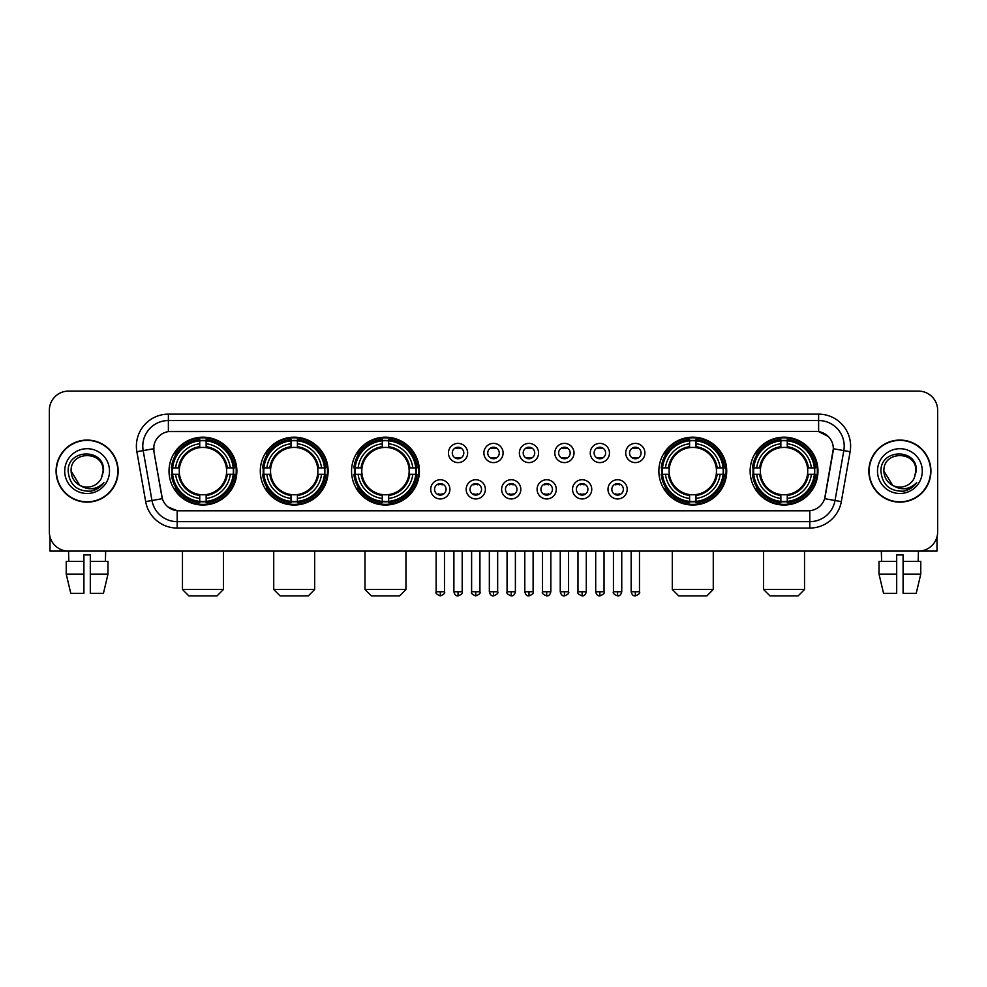<?xml version="1.0" encoding="UTF-8"?>
<svg xmlns="http://www.w3.org/2000/svg" width="987" height="987" viewBox="0 0 987 987"><rect width="100%" height="100%" fill="white"/><g stroke="black" fill="none" stroke-linecap="round" stroke-linejoin="round"><path stroke-width="1.48" d="M750.132 471.095A33.916 33.916 0 0 0 784.048 505.023A33.916 33.916 0 0 0 817.976 471.095A33.916 33.916 0 0 0 784.048 437.179A33.916 33.916 0 0 0 750.132 471.095M260.284 471.095A33.916 33.916 0 0 0 294.212 505.023A33.916 33.916 0 0 0 328.128 471.095A33.916 33.916 0 0 0 294.212 437.179A33.916 33.916 0 0 0 260.284 471.095M351.557 471.095A33.916 33.916 0 0 0 385.473 505.023A33.916 33.916 0 0 0 419.389 471.095A33.916 33.916 0 0 0 385.473 437.179A33.916 33.916 0 0 0 351.557 471.095M658.872 471.095A33.916 33.916 0 0 0 692.788 505.023A33.916 33.916 0 0 0 726.716 471.095A33.916 33.916 0 0 0 692.788 437.179A33.916 33.916 0 0 0 658.872 471.095M169.024 471.095A33.916 33.916 0 0 0 202.952 505.023A33.916 33.916 0 0 0 236.868 471.095A33.916 33.916 0 0 0 202.952 437.179A33.916 33.916 0 0 0 169.024 471.095M449.912 489.342A9.599 9.599 0 0 1 440.313 498.941A9.599 9.599 0 0 1 430.714 489.342A9.599 9.599 0 0 1 440.313 479.744A9.599 9.599 0 0 1 449.912 489.342M434.551 489.342A5.762 5.762 0 0 0 440.313 495.104A5.762 5.762 0 0 0 446.075 489.342A5.762 5.762 0 0 0 440.313 483.581A5.762 5.762 0 0 0 434.551 489.342M485.37 489.342A9.599 9.599 0 0 1 475.771 498.941A9.599 9.599 0 0 1 466.172 489.342A9.599 9.599 0 0 1 475.771 479.744A9.599 9.599 0 0 1 485.37 489.342M470.009 489.342A5.762 5.762 0 0 0 475.771 495.104A5.762 5.762 0 0 0 481.533 489.342A5.762 5.762 0 0 0 475.771 483.581A5.762 5.762 0 0 0 470.009 489.342M520.828 489.342A9.599 9.599 0 0 1 511.229 498.941A9.599 9.599 0 0 1 501.63 489.342A9.599 9.599 0 0 1 511.229 479.744A9.599 9.599 0 0 1 520.828 489.342M505.467 489.342A5.762 5.762 0 0 0 511.229 495.104A5.762 5.762 0 0 0 516.991 489.342A5.762 5.762 0 0 0 511.229 483.581A5.762 5.762 0 0 0 505.467 489.342M556.286 489.342A9.599 9.599 0 0 1 546.687 498.941A9.599 9.599 0 0 1 537.088 489.342A9.599 9.599 0 0 1 546.687 479.744A9.599 9.599 0 0 1 556.286 489.342M540.925 489.342A5.762 5.762 0 0 0 546.687 495.104A5.762 5.762 0 0 0 552.449 489.342A5.762 5.762 0 0 0 546.687 483.581A5.762 5.762 0 0 0 540.925 489.342M591.744 489.342A9.599 9.599 0 0 1 582.133 498.941A9.599 9.599 0 0 1 572.534 489.342A9.599 9.599 0 0 1 582.133 479.744A9.599 9.599 0 0 1 591.744 489.342M576.383 489.342A5.762 5.762 0 0 0 582.133 495.104A5.762 5.762 0 0 0 587.894 489.342A5.762 5.762 0 0 0 582.133 483.581A5.762 5.762 0 0 0 576.383 489.342M627.189 489.342A9.599 9.599 0 0 1 617.591 498.941A9.599 9.599 0 0 1 607.992 489.342A9.599 9.599 0 0 1 617.591 479.744A9.599 9.599 0 0 1 627.189 489.342M611.829 489.342A5.762 5.762 0 0 0 617.591 495.104A5.762 5.762 0 0 0 623.352 489.342A5.762 5.762 0 0 0 617.591 483.581A5.762 5.762 0 0 0 611.829 489.342M467.641 452.984A9.599 9.599 0 0 1 458.042 462.595A9.599 9.599 0 0 1 448.443 452.984A9.599 9.599 0 0 1 458.042 443.385A9.599 9.599 0 0 1 467.641 452.984M452.28 452.984A5.762 5.762 0 0 0 458.042 458.745A5.762 5.762 0 0 0 463.804 452.984A5.762 5.762 0 0 0 458.042 447.234A5.762 5.762 0 0 0 452.28 452.984M503.099 452.984A9.599 9.599 0 0 1 493.5 462.595A9.599 9.599 0 0 1 483.901 452.984A9.599 9.599 0 0 1 493.5 443.385A9.599 9.599 0 0 1 503.099 452.984M487.738 452.984A5.762 5.762 0 0 0 493.5 458.745A5.762 5.762 0 0 0 499.262 452.984A5.762 5.762 0 0 0 493.5 447.234A5.762 5.762 0 0 0 487.738 452.984M538.557 452.984A9.599 9.599 0 0 1 528.958 462.595A9.599 9.599 0 0 1 519.359 452.984A9.599 9.599 0 0 1 528.958 443.385A9.599 9.599 0 0 1 538.557 452.984M523.196 452.984A5.762 5.762 0 0 0 528.958 458.745A5.762 5.762 0 0 0 534.72 452.984A5.762 5.762 0 0 0 528.958 447.234A5.762 5.762 0 0 0 523.196 452.984M574.015 452.984A9.599 9.599 0 0 1 564.416 462.595A9.599 9.599 0 0 1 554.805 452.984A9.599 9.599 0 0 1 564.416 443.385A9.599 9.599 0 0 1 574.015 452.984M558.654 452.984A5.762 5.762 0 0 0 564.416 458.745A5.762 5.762 0 0 0 570.165 452.984A5.762 5.762 0 0 0 564.416 447.234A5.762 5.762 0 0 0 558.654 452.984M609.46 452.984A9.599 9.599 0 0 1 599.862 462.595A9.599 9.599 0 0 1 590.263 452.984A9.599 9.599 0 0 1 599.862 443.385A9.599 9.599 0 0 1 609.46 452.984M594.1 452.984A5.762 5.762 0 0 0 599.862 458.745A5.762 5.762 0 0 0 605.623 452.984A5.762 5.762 0 0 0 599.862 447.234A5.762 5.762 0 0 0 594.1 452.984M644.918 452.984A9.599 9.599 0 0 1 635.32 462.595A9.599 9.599 0 0 1 625.721 452.984A9.599 9.599 0 0 1 635.32 443.385A9.599 9.599 0 0 1 644.918 452.984M629.558 452.984A5.762 5.762 0 0 0 635.32 458.745A5.762 5.762 0 0 0 641.081 452.984A5.762 5.762 0 0 0 635.32 447.234A5.762 5.762 0 0 0 629.558 452.984M145.681 501.618L136.872 451.701A32.003 32.003 0 0 1 168.382 414.145L818.618 414.145A32.003 32.003 0 0 1 850.128 451.701L841.319 501.618A32.003 32.003 0 0 1 809.809 528.057L177.191 528.057A32.003 32.003 0 0 1 145.681 501.618L151.973 500.508L143.177 450.59A25.6 25.6 0 0 1 168.382 420.536L818.618 420.536A25.6 25.6 0 0 1 843.823 450.59L835.027 500.508A25.6 25.6 0 0 1 809.809 521.654L177.191 521.654A25.6 25.6 0 0 1 151.973 500.508L162.361 498.669L153.935 451.701A17.285 17.285 0 0 1 170.948 431.418L816.052 431.418A17.285 17.285 0 0 1 833.065 451.701L825.169 496.498A17.285 17.285 0 0 1 808.156 510.785L178.844 510.785A17.285 17.285 0 0 1 161.831 496.498L153.935 451.701L153.861 446.136M172.071 474.303A31.041 31.041 0 0 1 172.071 467.9M661.919 474.303A31.041 31.041 0 0 1 661.919 467.9M354.592 474.303A31.041 31.041 0 0 1 354.592 467.9M263.332 474.303A31.041 31.041 0 0 1 263.332 467.9M753.18 474.303A31.041 31.041 0 0 1 753.18 467.9M56.074 471.095A31.041 31.041 0 0 0 87.115 502.136A31.041 31.041 0 0 0 118.144 471.095A31.041 31.041 0 0 0 87.115 440.066A31.041 31.041 0 0 0 56.074 471.095M868.856 471.095A31.041 31.041 0 0 0 899.885 502.136A31.041 31.041 0 0 0 930.926 471.095A31.041 31.041 0 0 0 899.885 440.066A31.041 31.041 0 0 0 868.856 471.095M168.382 414.145L168.382 431.615L816.052 431.418L818.618 431.615L828.266 436.476M808.156 510.785L178.844 510.785M177.191 528.057L177.191 510.698L167.963 506.923M850.128 451.701L833.336 448.74L824.638 498.669L841.319 501.618M937.65 410.296A19.197 19.197 0 0 0 918.453 391.099L68.547 391.099A19.197 19.197 0 0 0 49.35 410.296L49.35 531.894A19.197 19.197 0 0 0 68.547 551.104L918.453 551.104A19.197 19.197 0 0 0 937.65 531.894L937.65 410.296L937.65 531.894M49.35 410.296L49.35 531.894M918.453 391.099L68.547 391.099M68.831 561.344L68.547 551.104L918.453 551.104L918.169 561.344M117.823 471.095A30.72 30.72 0 0 0 87.115 440.387A30.72 30.72 0 0 0 56.395 471.095A30.72 30.72 0 0 0 87.115 501.815A30.72 30.72 0 0 0 117.823 471.095M79.713 485.283L71.113 471.095C70.126 450.454 104.091 450.454 103.104 471.095L101.353 478.387L103.499 471.095C105.078 447.999 67.449 448.567 68.152 471.095C69.423 484.716 76.924 491.403 90.656 491.193C96.245 490.107 100.674 487.257 103.943 482.618C96.566 489.712 88.559 490.638 79.922 485.394A16.002 16.002 0 0 0 101.353 478.387L103.104 471.317M79.922 485.394C74.333 482.31 71.397 477.548 71.113 471.095M64.71 471.095A22.405 22.405 0 0 0 87.115 493.5A22.405 22.405 0 0 0 109.508 471.095A22.405 22.405 0 0 0 87.115 448.703A22.405 22.405 0 0 0 64.71 471.095M103.894 482.68L98.231 488.207M98.095 488.294L90.755 491.168M49.992 536.817L49.992 551.104L124.226 551.104M66.228 561.344L66.228 574.138L70.78 593.335L66.228 574.138L66.228 561.344L83.907 561.344L83.907 554.941L90.31 554.941L90.31 561.344L107.99 561.344L107.99 574.138L103.438 593.335L107.99 574.138L90.31 574.138L90.31 561.344L90.31 593.335L103.438 593.335M105.671 551.104L105.387 561.344M83.907 561.344L83.907 593.335L70.78 593.335M66.228 574.138L83.907 574.138M930.605 471.095A30.72 30.72 0 0 0 899.885 440.387A30.72 30.72 0 0 0 869.177 471.095A30.72 30.72 0 0 0 899.885 501.815A30.72 30.72 0 0 0 930.605 471.095M915.887 471.317L914.135 478.387L916.281 471.095C917.861 447.999 880.231 448.567 880.935 471.095C882.205 484.716 889.706 491.403 903.438 491.193C909.027 490.107 913.456 487.257 916.726 482.618C909.348 489.712 901.341 490.638 892.704 485.394L883.896 471.095C882.909 450.454 916.874 450.454 915.887 471.095L914.135 478.387A16.002 16.002 0 0 1 892.704 485.394C887.116 482.31 884.179 477.548 883.896 471.095M877.492 471.095A22.405 22.405 0 0 0 899.885 493.5A22.405 22.405 0 0 0 922.29 471.095A22.405 22.405 0 0 0 899.885 448.703A22.405 22.405 0 0 0 877.492 471.095M916.676 482.68L911.013 488.207M910.878 488.294L903.537 491.168M217.029 595.901L188.862 595.901L182.472 589.498L223.432 589.498L217.029 595.901M206.147 501.396L206.147 502.679A31.744 31.744 0 0 0 234.524 474.303L233.24 474.303A30.461 30.461 0 0 1 206.147 501.396L206.147 498.435A27.525 27.525 0 0 0 230.279 474.303L226.405 474.303A23.676 23.676 0 0 0 206.147 447.642L206.147 440.807A30.461 30.461 0 0 1 233.24 467.9L234.524 467.9A31.744 31.744 0 0 0 206.147 439.523L206.147 440.807M172.651 474.303L171.368 474.303A31.744 31.744 0 0 0 199.744 502.679L199.744 501.396A30.461 30.461 0 0 1 172.651 474.303L175.612 474.303A27.525 27.525 0 0 0 199.744 498.435L199.744 494.561A23.676 23.676 0 0 0 226.405 474.303L227.355 474.303A24.613 24.613 0 0 1 206.147 495.511L206.147 498.435M199.744 440.807L199.744 439.523A31.744 31.744 0 0 0 171.368 467.9L172.651 467.9A30.461 30.461 0 0 1 199.744 440.807L199.744 443.768A27.525 27.525 0 0 0 175.612 467.9L179.486 467.9A23.676 23.676 0 0 0 199.744 494.561L199.744 495.511A24.613 24.613 0 0 1 178.536 474.303L175.612 474.303M172.713 474.303A30.4 30.4 0 0 1 172.713 467.9M206.147 440.868A30.4 30.4 0 0 0 199.744 440.868M233.179 467.9A30.4 30.4 0 0 1 233.179 474.303M233.24 467.9L230.279 467.9A27.525 27.525 0 0 0 206.147 443.768M230.279 474.303L233.24 474.303M199.744 498.435L199.744 501.396M226.405 467.9L230.279 467.9M206.147 494.598L206.147 495.511M199.744 494.561A23.676 23.676 0 0 1 179.486 474.303L178.536 474.303M206.147 501.334A30.4 30.4 0 0 1 199.744 501.334M175.612 467.9L172.651 467.9M199.744 447.592L199.744 443.768M206.147 447.642A23.676 23.676 0 0 0 179.486 467.9L178.536 467.9A24.613 24.613 0 0 1 199.744 446.692M206.147 447.604L206.147 446.692A24.613 24.613 0 0 1 227.355 467.9M176.315 453.823L174.502 453.823A33.274 33.274 0 0 1 236.226 471.095A33.274 33.274 0 0 1 174.502 488.38L176.315 488.38M308.289 595.901L280.123 595.901L273.732 589.498L314.693 589.498L308.289 595.901M297.408 501.396L297.408 502.679A31.744 31.744 0 0 0 325.784 474.303L324.501 474.303A30.461 30.461 0 0 1 297.408 501.396L297.408 498.435A27.525 27.525 0 0 0 321.54 474.303L317.666 474.303A23.676 23.676 0 0 0 297.408 447.642L297.408 440.807A30.461 30.461 0 0 1 324.501 467.9L325.784 467.9A31.744 31.744 0 0 0 297.408 439.523L297.408 440.807M263.911 474.303L262.628 474.303A31.744 31.744 0 0 0 291.005 502.679L291.005 501.396A30.461 30.461 0 0 1 263.911 474.303L266.872 474.303A27.525 27.525 0 0 0 291.005 498.435L291.005 494.561A23.676 23.676 0 0 0 317.666 474.303L318.616 474.303A24.613 24.613 0 0 1 297.408 495.511L297.408 498.435M291.005 440.807L291.005 439.523A31.744 31.744 0 0 0 262.628 467.9L263.911 467.9A30.461 30.461 0 0 1 291.005 440.807L291.005 443.768A27.525 27.525 0 0 0 266.872 467.9L270.746 467.9A23.676 23.676 0 0 0 291.005 494.561L291.005 495.511A24.613 24.613 0 0 1 269.796 474.303L266.872 474.303M263.973 474.303A30.4 30.4 0 0 1 263.973 467.9M297.408 440.868A30.4 30.4 0 0 0 291.005 440.868M324.439 467.9A30.4 30.4 0 0 1 324.439 474.303M324.501 467.9L321.54 467.9A27.525 27.525 0 0 0 297.408 443.768M321.54 474.303L324.501 474.303M291.005 498.435L291.005 501.396M317.666 467.9L321.54 467.9M297.408 494.598L297.408 495.511M291.005 494.561A23.676 23.676 0 0 1 270.746 474.303L269.796 474.303M297.408 501.334A30.4 30.4 0 0 1 291.005 501.334M266.872 467.9L263.911 467.9M291.005 447.592L291.005 443.768M297.408 447.642A23.676 23.676 0 0 0 270.746 467.9L269.796 467.9A24.613 24.613 0 0 1 291.005 446.692M297.408 447.604L297.408 446.692A24.613 24.613 0 0 1 318.616 467.9M267.576 453.823L265.762 453.823A33.274 33.274 0 0 1 327.487 471.095A33.274 33.274 0 0 1 265.762 488.38L267.576 488.38M399.55 595.901L371.396 595.901L364.993 589.498L405.953 589.498L399.55 595.901M388.668 501.396L388.668 502.679A31.744 31.744 0 0 0 417.057 474.303L415.761 474.303A30.461 30.461 0 0 1 388.668 501.396L388.668 498.435A27.525 27.525 0 0 0 412.8 474.303L408.939 474.303A23.676 23.676 0 0 0 388.668 447.642L388.668 440.807A30.461 30.461 0 0 1 415.761 467.9L417.057 467.9A31.744 31.744 0 0 0 388.668 439.523L388.668 440.807M355.172 474.303L353.889 474.303A31.744 31.744 0 0 0 382.265 502.679L382.265 501.396A30.461 30.461 0 0 1 355.172 474.303L358.133 474.303A27.525 27.525 0 0 0 382.265 498.435L382.265 494.561A23.676 23.676 0 0 0 408.939 474.303L409.876 474.303A24.613 24.613 0 0 1 388.668 495.511L388.668 498.435M382.265 440.807L382.265 439.523A31.744 31.744 0 0 0 353.889 467.9L355.172 467.9A30.461 30.461 0 0 1 382.265 440.807L382.265 443.768A27.525 27.525 0 0 0 358.133 467.9L362.007 467.9A23.676 23.676 0 0 0 382.265 494.561L382.265 495.511A24.613 24.613 0 0 1 361.057 474.303L358.133 474.303M355.246 474.303A30.4 30.4 0 0 1 355.246 467.9M388.668 440.868A30.4 30.4 0 0 0 382.265 440.868M415.7 467.9A30.4 30.4 0 0 1 415.7 474.303M415.761 467.9L412.8 467.9A27.525 27.525 0 0 0 388.668 443.768M412.8 474.303L415.761 474.303M382.265 498.435L382.265 501.396M408.939 467.9L412.8 467.9M388.668 494.598L388.668 495.511M382.265 494.561A23.676 23.676 0 0 1 362.007 474.303L361.057 474.303M388.668 501.334A30.4 30.4 0 0 1 382.265 501.334M358.133 467.9L355.172 467.9M382.265 447.592L382.265 443.768M388.668 447.642A23.676 23.676 0 0 0 362.007 467.9L361.057 467.9A24.613 24.613 0 0 1 382.265 446.692M388.668 447.604L388.668 446.692A24.613 24.613 0 0 1 409.876 467.9M358.849 453.823L357.035 453.823A33.274 33.274 0 0 1 418.747 471.095A33.274 33.274 0 0 1 357.035 488.38L358.849 488.38M706.877 595.901L678.711 595.901L672.307 589.498L713.268 589.498L706.877 595.901M695.995 501.396L695.995 502.679A31.744 31.744 0 0 0 724.372 474.303L723.089 474.303A30.461 30.461 0 0 1 695.995 501.396L695.995 498.435A27.525 27.525 0 0 0 720.128 474.303L716.254 474.303A23.676 23.676 0 0 0 695.995 447.642L695.995 440.807A30.461 30.461 0 0 1 723.089 467.9L724.372 467.9A31.744 31.744 0 0 0 695.995 439.523L695.995 440.807M662.499 474.303L661.216 474.303A31.744 31.744 0 0 0 689.592 502.679L689.592 501.396A30.461 30.461 0 0 1 662.499 474.303L665.46 474.303A27.525 27.525 0 0 0 689.592 498.435L689.592 494.561A23.676 23.676 0 0 0 716.254 474.303L717.204 474.303A24.613 24.613 0 0 1 695.995 495.511L695.995 498.435M689.592 440.807L689.592 439.523A31.744 31.744 0 0 0 661.216 467.9L662.499 467.9A30.461 30.461 0 0 1 689.592 440.807L689.592 443.768A27.525 27.525 0 0 0 665.46 467.9L669.334 467.9A23.676 23.676 0 0 0 689.592 494.561L689.592 495.511A24.613 24.613 0 0 1 668.384 474.303L665.46 474.303M662.561 474.303A30.4 30.4 0 0 1 662.561 467.9M695.995 440.868A30.4 30.4 0 0 0 689.592 440.868M723.027 467.9A30.4 30.4 0 0 1 723.027 474.303M723.089 467.9L720.128 467.9A27.525 27.525 0 0 0 695.995 443.768M720.128 474.303L723.089 474.303M689.592 498.435L689.592 501.396M716.254 467.9L720.128 467.9M695.995 494.598L695.995 495.511M689.592 494.561A23.676 23.676 0 0 1 669.334 474.303L668.384 474.303M695.995 501.334A30.4 30.4 0 0 1 689.592 501.334M665.46 467.9L662.499 467.9M689.592 447.592L689.592 443.768M695.995 447.642A23.676 23.676 0 0 0 669.334 467.9L668.384 467.9A24.613 24.613 0 0 1 689.592 446.692M695.995 447.604L695.995 446.692A24.613 24.613 0 0 1 717.204 467.9M666.163 453.823L664.35 453.823A33.274 33.274 0 0 1 726.074 471.095A33.274 33.274 0 0 1 664.35 488.38L666.163 488.38M798.138 595.901L769.971 595.901L763.568 589.498L804.528 589.498L798.138 595.901M787.256 501.396L787.256 502.679A31.744 31.744 0 0 0 815.632 474.303L814.349 474.303A30.461 30.461 0 0 1 787.256 501.396L787.256 498.435A27.525 27.525 0 0 0 811.388 474.303L807.514 474.303A23.676 23.676 0 0 0 787.256 447.642L787.256 440.807A30.461 30.461 0 0 1 814.349 467.9L815.632 467.9A31.744 31.744 0 0 0 787.256 439.523L787.256 440.807M753.76 474.303L752.476 474.303A31.744 31.744 0 0 0 780.853 502.679L780.853 501.396A30.461 30.461 0 0 1 753.76 474.303L756.721 474.303A27.525 27.525 0 0 0 780.853 498.435L780.853 494.561A23.676 23.676 0 0 0 807.514 474.303L808.464 474.303A24.613 24.613 0 0 1 787.256 495.511L787.256 498.435M780.853 440.807L780.853 439.523A31.744 31.744 0 0 0 752.476 467.9L753.76 467.9A30.461 30.461 0 0 1 780.853 440.807L780.853 443.768A27.525 27.525 0 0 0 756.721 467.9L760.595 467.9A23.676 23.676 0 0 0 780.853 494.561L780.853 495.511A24.613 24.613 0 0 1 759.645 474.303L756.721 474.303M753.821 474.303A30.4 30.4 0 0 1 753.821 467.9M787.256 440.868A30.4 30.4 0 0 0 780.853 440.868M814.287 467.9A30.4 30.4 0 0 1 814.287 474.303M814.349 467.9L811.388 467.9A27.525 27.525 0 0 0 787.256 443.768M811.388 474.303L814.349 474.303M780.853 498.435L780.853 501.396M807.514 467.9L811.388 467.9M787.256 494.598L787.256 495.511M780.853 494.561A23.676 23.676 0 0 1 760.595 474.303L759.645 474.303M787.256 501.334A30.4 30.4 0 0 1 780.853 501.334M756.721 467.9L753.76 467.9M780.853 447.592L780.853 443.768M787.256 447.642A23.676 23.676 0 0 0 760.595 467.9L759.645 467.9A24.613 24.613 0 0 1 780.853 446.692M787.256 447.604L787.256 446.692A24.613 24.613 0 0 1 808.464 467.9M757.424 453.823L755.61 453.823A33.274 33.274 0 0 1 817.335 471.095A33.274 33.274 0 0 1 755.61 488.38L757.424 488.38M456.13 458.424L456.13 457.512A4.91 4.91 0 0 0 459.967 457.512L459.967 458.424M459.967 447.555L459.967 448.468A4.91 4.91 0 0 0 456.13 448.468L456.13 447.555M491.575 458.424L491.575 457.512A4.91 4.91 0 0 0 495.425 457.512L495.425 458.424M495.425 447.555L495.425 448.468A4.91 4.91 0 0 0 491.575 448.468L491.575 447.555M527.033 458.424L527.033 457.512A4.91 4.91 0 0 0 530.87 457.512L530.87 458.424M530.87 447.555L530.87 448.468A4.91 4.91 0 0 0 527.033 448.468L527.033 447.555M562.491 458.424L562.491 457.512A4.91 4.91 0 0 0 566.328 457.512L566.328 458.424M566.328 447.555L566.328 448.468A4.91 4.91 0 0 0 562.491 448.468L562.491 447.555M597.949 458.424L597.949 457.512A4.91 4.91 0 0 0 601.786 457.512L601.786 458.424M601.786 447.555L601.786 448.468A4.91 4.91 0 0 0 597.949 448.468L597.949 447.555M633.395 458.424L633.395 457.512A4.91 4.91 0 0 0 637.244 457.512L637.244 458.424M637.244 447.555L637.244 448.468A4.91 4.91 0 0 0 633.395 448.468L633.395 447.555M438.401 494.771L438.401 493.858A4.91 4.91 0 0 0 442.238 493.858L442.238 494.771M442.238 483.914L442.238 484.827A4.91 4.91 0 0 0 438.401 484.827L438.401 483.914M473.846 494.771L473.846 493.858A4.91 4.91 0 0 0 477.696 493.858L477.696 494.771M477.696 483.914L477.696 484.827A4.91 4.91 0 0 0 473.846 484.827L473.846 483.914M509.304 494.771L509.304 493.858A4.91 4.91 0 0 0 513.154 493.858L513.154 494.771M513.154 483.914L513.154 484.827A4.91 4.91 0 0 0 509.304 484.827L509.304 483.914M544.762 494.771L544.762 493.858A4.91 4.91 0 0 0 548.599 493.858L548.599 494.771M548.599 483.914L548.599 484.827A4.91 4.91 0 0 0 544.762 484.827L544.762 483.914M580.22 494.771L580.22 493.858A4.91 4.91 0 0 0 584.057 493.858L584.057 494.771M584.057 483.914L584.057 484.827A4.91 4.91 0 0 0 580.22 484.827L580.22 483.914M615.678 494.771L615.678 493.858A4.91 4.91 0 0 0 619.515 493.858L619.515 494.771M619.515 483.914L619.515 484.827A4.91 4.91 0 0 0 615.678 484.827L615.678 483.914M937.008 536.817L937.008 551.104L862.774 551.104M896.689 561.344L896.689 574.138L879.01 574.138L883.562 593.335L879.01 574.138L879.01 561.344L896.689 561.344L896.689 554.941L903.093 554.941L903.093 561.344L920.772 561.344L920.772 574.138L916.22 593.335L920.772 574.138L903.093 574.138L903.093 561.344M896.689 574.138L896.689 593.335L883.562 593.335M916.22 593.335L903.093 593.335L903.093 574.138M881.329 551.104L881.613 561.344M818.618 414.145L818.618 431.615M136.872 451.701L143.177 450.59A25.6 25.6 0 0 1 142.782 446.136M143.177 450.59L153.664 448.74M809.809 510.698L809.809 528.057M206.147 494.561A23.676 23.676 0 0 0 226.405 474.303M199.744 501.618A30.683 30.683 0 0 0 206.147 501.618M233.463 474.303A30.683 30.683 0 0 0 233.463 467.9M206.147 440.584A30.683 30.683 0 0 0 199.744 440.584M297.408 494.561A23.676 23.676 0 0 0 317.666 474.303M291.005 501.618A30.683 30.683 0 0 0 297.408 501.618M324.723 474.303A30.683 30.683 0 0 0 324.723 467.9M297.408 440.584A30.683 30.683 0 0 0 291.005 440.584M388.668 494.561A23.676 23.676 0 0 0 408.939 474.303M382.265 501.618A30.683 30.683 0 0 0 388.668 501.618M415.983 474.303A30.683 30.683 0 0 0 415.983 467.9M388.668 440.584A30.683 30.683 0 0 0 382.265 440.584M695.995 494.561A23.676 23.676 0 0 0 716.254 474.303M689.592 501.618A30.683 30.683 0 0 0 695.995 501.618M723.311 474.303A30.683 30.683 0 0 0 723.311 467.9M695.995 440.584A30.683 30.683 0 0 0 689.592 440.584M787.256 494.561A23.676 23.676 0 0 0 807.514 474.303M780.853 501.618A30.683 30.683 0 0 0 787.256 501.618M814.571 474.303A30.683 30.683 0 0 0 814.571 467.9M787.256 440.584A30.683 30.683 0 0 0 780.853 440.584M458.042 591.744L453.884 591.744C454.612 594.705 455.994 596.086 458.042 595.901L458.042 591.744L462.2 591.744L462.2 551.104M493.5 591.744L489.342 591.744C490.07 594.705 491.452 596.086 493.5 595.901L493.5 591.744L497.658 591.744L497.658 551.104M528.958 591.744L524.8 591.744C525.516 594.705 526.91 596.086 528.958 595.901L528.958 591.744L533.116 591.744L533.116 551.104M564.416 591.744L560.246 591.744C560.974 594.705 562.368 596.086 564.416 595.901L564.416 591.744L568.574 591.744L568.574 551.104M599.862 591.744L595.704 591.744C596.432 594.705 597.814 596.086 599.862 595.901L599.862 591.744L604.032 591.744L604.032 551.104M635.32 591.744L631.162 591.744C631.89 594.705 633.272 596.086 635.32 595.901L635.32 591.744L639.477 591.744L639.477 551.104M440.313 591.744L436.155 591.744C435.316 593.064 436.698 594.458 440.313 595.901L440.313 591.744L444.483 591.744L444.483 551.104M475.771 591.744L471.613 591.744C470.774 593.064 472.156 594.458 475.771 595.901L475.771 591.744L479.929 591.744L479.929 551.104M511.229 591.744L507.071 591.744C506.22 593.064 507.614 594.458 511.229 595.901L511.229 591.744L515.387 591.744L515.387 551.104M546.687 591.744L542.517 591.744C541.678 593.064 543.06 594.458 546.687 595.901L546.687 591.744L550.845 591.744L550.845 551.104M582.133 591.744L577.975 591.744C577.136 593.064 578.518 594.458 582.133 595.901L582.133 591.744L586.303 591.744L586.303 551.104M617.591 591.744L613.433 591.744C612.594 593.064 613.976 594.458 617.591 595.901L617.591 591.744L621.748 591.744L621.748 551.104M223.432 551.104L223.432 589.498M182.472 551.104L182.472 589.498M314.693 551.104L314.693 589.498M273.732 551.104L273.732 589.498M405.953 551.104L405.953 589.498M364.993 551.104L364.993 589.498M713.268 551.104L713.268 589.498M672.307 551.104L672.307 589.498M804.528 551.104L804.528 589.498M763.568 551.104L763.568 589.498M453.884 591.744L453.884 551.104M462.2 591.744C463.051 593.064 461.657 594.458 458.042 595.901M489.342 591.744L489.342 551.104M497.658 591.744C498.509 593.064 497.115 594.458 493.5 595.901M524.8 591.744L524.8 551.104M533.116 591.744C533.955 593.064 532.573 594.458 528.958 595.901M560.246 591.744L560.246 551.104M568.574 591.744C569.413 593.064 568.031 594.458 564.416 595.901M595.704 591.744L595.704 551.104M604.032 591.744C604.871 593.064 603.489 594.458 599.862 595.901M631.162 591.744L631.162 551.104M639.477 591.744C640.329 593.064 638.934 594.458 635.32 595.901M436.155 591.744L436.155 551.104M444.483 591.744C445.322 593.064 443.94 594.458 440.313 595.901M471.613 591.744L471.613 551.104M479.929 591.744C480.78 593.064 479.386 594.458 475.771 595.901M507.071 591.744L507.071 551.104M515.387 591.744C514.659 594.705 513.277 596.086 511.229 595.901M542.517 591.744L542.517 551.104M550.845 591.744C550.117 594.705 548.735 596.086 546.687 595.901M577.975 591.744L577.975 551.104M586.303 591.744C585.575 594.705 584.181 596.086 582.133 595.901M613.433 591.744L613.433 551.104M621.748 591.744C621.033 594.705 619.639 596.086 617.591 595.901"/></g></svg>
